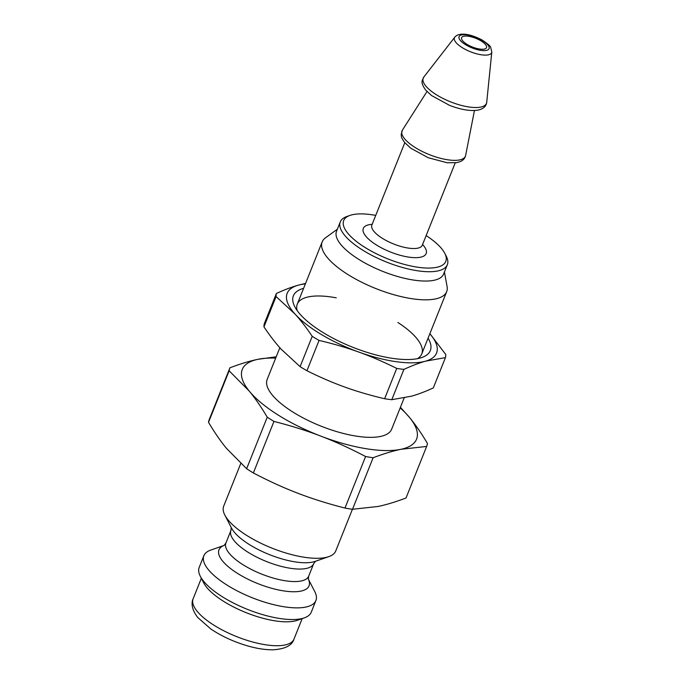 <?xml version="1.0" encoding="UTF-8"?>
<svg xmlns="http://www.w3.org/2000/svg" width="684" height="684" viewBox="0 0 684 684"><rect width="100%" height="100%" fill="white"/><g stroke="black" fill="none" stroke-linecap="round" stroke-linejoin="round"><path stroke-width="1.03" d="M350.02 215.4L346.908 216.486A57.653 20.118 21.8 0 0 340.273 221.907A57.653 20.118 21.8 0 0 344.608 235.245A57.653 20.118 21.8 0 0 401.568 267.23A57.653 20.118 21.8 0 0 447.336 264.725A57.653 20.118 21.8 0 0 446.267 256.226L444.762 253.294A54.976 19.186 -158.2 0 1 411.674 266.144A54.976 19.186 -158.2 0 1 347.831 233.287A54.976 19.186 -158.2 0 1 350.02 215.4A54.976 19.186 -158.2 0 1 375.73 215.409M426.141 235.578A54.976 19.186 -158.2 0 1 444.762 253.294M340.273 221.907L336.545 231.235A57.653 20.118 21.8 0 0 340.871 244.581A57.653 20.118 21.8 0 0 397.832 276.558A57.653 20.118 21.8 0 0 443.608 274.053L447.336 264.725M406.022 497.986C395.805 501.876 386.503 504.698 378.141 506.451L352.508 509.289L373.122 457.75C383.348 453.86 392.642 451.038 401.004 449.285L426.636 446.447L406.022 497.986M344.984 508.058C328.021 503.74 312.374 498.824 298.044 493.318C283.706 487.846 268.812 481.057 253.354 472.952L273.968 421.421C290.939 425.739 306.586 430.646 320.907 436.153C335.254 441.625 350.148 448.413 365.598 456.519L344.984 508.058A105.926 36.97 21.8 0 0 352.508 509.289M246.633 468.728L226.455 448.345C220.487 441.094 214.511 432.425 208.526 422.327L229.14 370.788L249.318 391.18C255.286 398.421 261.262 407.091 267.247 417.197L246.633 468.728A105.926 36.97 21.8 0 0 253.354 472.952M276.225 356.774L257.825 359.331C249.455 361.084 240.161 363.905 229.935 367.795L209.321 419.335A105.926 36.97 21.8 0 0 208.526 422.327M426.636 446.447A105.926 36.97 21.8 0 0 427.44 443.454C421.455 433.357 415.479 424.678 409.511 417.437A93.853 32.755 21.8 0 0 400.174 407.921M275.686 358.125A93.853 32.755 21.8 0 0 257.825 359.331A93.853 32.755 21.8 0 0 249.318 391.18A93.853 32.755 21.8 0 0 320.907 436.153A93.853 32.755 21.8 0 0 401.004 449.285A93.853 32.755 21.8 0 0 409.511 417.437L400.414 407.313M229.935 367.795A105.926 36.97 21.8 0 0 229.14 370.788M267.247 417.197A105.926 36.97 21.8 0 0 273.968 421.421M365.598 456.519A105.926 36.97 21.8 0 0 373.122 457.75M224.172 545.404L210.809 550.056A60.337 21.059 21.8 0 0 203.866 555.724L199.198 567.395A60.337 21.059 21.8 0 0 200.318 576.287A60.337 21.059 21.8 0 0 203.729 581.357A60.337 21.059 21.8 0 0 252.576 611.325A60.337 21.059 21.8 0 0 304.303 617.874A60.337 21.059 21.8 0 0 311.246 612.206L315.905 600.543A60.337 21.059 21.8 0 0 314.794 591.651L308.322 579.057M200.318 576.287L203.712 582.888A54.301 18.955 21.8 0 0 206.782 587.453A54.301 18.955 21.8 0 0 250.746 614.42A54.301 18.955 21.8 0 0 297.292 620.32L304.303 617.874M203.866 555.724A60.337 21.059 21.8 0 0 208.398 569.695A60.337 21.059 21.8 0 0 268.008 603.16A60.337 21.059 21.8 0 0 315.905 600.543M240.751 463.521L223.702 506.143A60.337 21.059 21.8 0 0 224.814 515.043A60.337 21.059 21.8 0 0 228.234 520.114A60.337 21.059 21.8 0 0 277.08 550.081A60.337 21.059 21.8 0 0 328.799 556.631A60.337 21.059 21.8 0 0 335.741 550.962L352.414 509.272M279.841 347.72L267.17 379.415A67.041 23.401 21.8 0 0 272.206 394.924A67.041 23.401 21.8 0 0 338.435 432.117A67.041 23.401 21.8 0 0 391.658 429.201L404.15 397.985M337.357 229.2L325.498 237.81A67.041 23.401 21.8 0 0 322.173 241.897A67.041 23.401 21.8 0 0 327.208 257.415A67.041 23.401 21.8 0 0 393.437 294.599A67.041 23.401 21.8 0 0 446.661 291.683A67.041 23.401 21.8 0 0 447.071 286.434L444.42 272.027M462.623 40.775A13.406 4.677 21.8 0 0 475.867 48.213A13.406 4.677 21.8 0 0 486.512 47.632A13.406 4.677 21.8 0 0 475.799 38.313A13.406 4.677 21.8 0 0 461.614 37.671A13.406 4.677 21.8 0 0 462.623 40.775M397.883 322.472A67.041 23.401 -158.2 0 1 415.171 336.596A67.041 23.401 -158.2 0 1 421.772 353.919A67.041 23.401 -158.2 0 1 417.454 358.664M297.138 310.545A67.041 23.401 -158.2 0 1 297.284 304.132A67.041 23.401 -158.2 0 1 336.263 297.822M303.593 288.34A73.744 25.736 21.8 0 0 294.753 306.671A73.744 25.736 21.8 0 0 352.303 347.087A73.744 25.736 21.8 0 0 421.84 357.51A73.744 25.736 21.8 0 0 428.081 338.135M305.372 283.886A80.447 28.078 21.8 0 0 298.104 285.228A80.447 28.078 21.8 0 0 295.086 314.11A80.447 28.078 21.8 0 0 358.835 352.08A80.447 28.078 21.8 0 0 425.61 361.161A80.447 28.078 21.8 0 0 429.868 333.681M433.314 387.922C425.345 391.581 418.112 394.326 411.614 396.156L391.787 399.704L403.902 369.394C411.871 365.735 419.104 362.99 425.61 361.161L445.438 357.612L433.314 387.922M384.613 398.729C370.266 395.361 357.005 391.479 344.839 387.076C332.663 382.698 320.026 377.252 306.936 370.728L319.06 340.418C333.416 343.787 346.677 347.677 358.835 352.08C371.019 356.45 383.647 361.896 396.737 368.419L384.613 398.729A90.502 31.584 21.8 0 0 391.787 399.704M300.096 366.658L281.09 349.114C275.421 342.889 269.71 335.476 263.956 326.875L276.079 296.565L295.086 314.11C300.755 320.334 306.466 327.747 312.22 336.348L300.096 366.658A90.502 31.584 21.8 0 0 306.936 370.728M305.568 283.398L298.104 285.228C291.606 287.058 284.364 289.802 276.404 293.462L264.281 323.771A90.502 31.584 21.8 0 0 263.956 326.875M276.404 293.462A90.502 31.584 21.8 0 0 276.079 296.565M312.22 336.348A90.502 31.584 21.8 0 0 319.06 340.418M445.438 357.612A90.502 31.584 21.8 0 0 445.763 354.509L429.877 333.664M396.737 368.419A90.502 31.584 21.8 0 0 403.902 369.394M372.156 224.343A33.858 11.816 21.8 0 0 365.846 236.245A33.858 11.816 21.8 0 0 408.947 257.15A33.858 11.816 21.8 0 0 422.567 244.513M224.155 545.413A48.504 16.929 21.8 0 0 222.608 561.06A48.504 16.929 21.8 0 0 278.576 589.967A48.504 16.929 21.8 0 0 308.33 579.074M224.078 545.464L225.908 543.036A44.58 15.561 21.8 0 0 229.26 553.356A44.58 15.561 21.8 0 0 273.301 578.083A44.58 15.561 21.8 0 0 308.698 576.15L308.356 579.168M225.908 543.036L230.91 530.536A44.58 15.561 21.8 0 0 234.261 540.856A44.58 15.561 21.8 0 0 278.303 565.582A44.58 15.561 21.8 0 0 313.7 563.65L308.698 576.15M224.814 515.043L231.466 527.98A48.504 16.929 21.8 0 0 234.21 532.058A48.504 16.929 21.8 0 0 273.48 556.152A48.504 16.929 21.8 0 0 315.059 561.419L328.799 556.631M371.668 225.746L371.865 225.062A27.155 9.473 21.8 0 0 373.9 231.346A27.155 9.473 21.8 0 0 400.73 246.411A27.155 9.473 21.8 0 0 422.284 245.231L421.951 245.855M404.586 138.767A34.132 11.91 21.8 0 0 439.342 157.987A34.132 11.91 21.8 0 0 465.624 155.465C465.077 158.09 463.427 160.082 460.657 161.441L456.818 162.638L447.165 162.749L428.218 157.722L410.793 148.223L404.612 142.486C400.268 136.219 401.662 136.518 401.166 134.509L402.38 130.174A34.132 11.91 21.8 0 0 404.586 138.767M425.773 85.979A34.055 11.884 21.8 0 0 460.982 105.31A34.055 11.884 21.8 0 0 486.726 102.232C486.179 106.43 483.178 109.081 477.723 110.158C470.156 111.27 460.759 109.662 449.533 105.353L431.527 95.521L425.61 89.989C419.993 81.883 422.267 80.738 423.806 77.061A34.055 11.884 21.8 0 0 425.773 85.979M491.805 52.01L490.736 47.547C490.813 46.401 487.846 43.827 481.835 39.834C473.593 35.688 466.856 33.807 461.64 34.2C458.502 34.388 456.211 35.38 454.774 37.193A20.041 6.994 21.8 0 0 455.92 42.442A20.041 6.994 21.8 0 0 476.654 53.814A20.041 6.994 21.8 0 0 491.805 52.01L486.726 102.232M460.281 40.39A16.159 5.634 21.8 0 0 486.392 50.394A16.159 5.634 21.8 0 0 475.525 37.175A16.159 5.634 21.8 0 0 460.281 40.39M197.214 611.368A54.301 18.955 21.8 0 0 250.866 641.489A54.301 18.955 21.8 0 0 293.975 639.13C292.094 645.482 285.1 649.039 272.993 649.8C265.375 649.894 256.799 648.56 247.257 645.799C233.689 641.78 221.556 636.18 210.86 629.006L197.864 617.601C190.819 608.751 191.614 601.689 193.136 598.799A54.301 18.955 21.8 0 0 197.214 611.368M315.529 561.222L313.7 563.65M231.252 527.518L230.91 530.536M421.772 353.919L446.661 291.683M297.284 304.132L322.173 241.897M422.284 245.231L455.219 162.877M371.865 225.062L404.8 142.708M426.987 91.519L402.38 130.174M474.457 110.509L465.624 155.465M454.774 37.193L423.806 77.061M293.975 639.13L302.183 618.618M193.136 598.799L201.344 578.279"/></g></svg>

